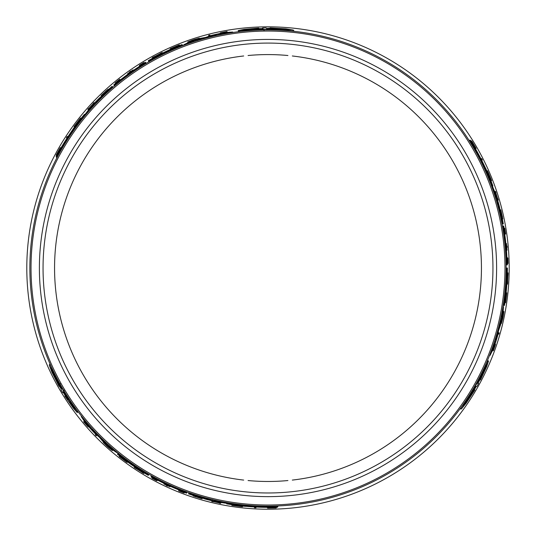 <?xml version="1.0" encoding="UTF-8"?>
<svg xmlns="http://www.w3.org/2000/svg" width="536" height="536" viewBox="0 0 536 536"><rect width="100%" height="100%" fill="white"/><g stroke="black" fill="none" stroke-linecap="round" stroke-linejoin="round"><path stroke-width="0.8" d="M268 506.165A238.138 238.138 0 0 1 29.862 268.027A238.138 238.138 0 0 1 268 29.889A238.138 238.138 0 0 1 506.138 268.027A238.138 238.138 0 0 1 268 506.165M268 492.979A224.953 224.953 0 0 1 43.047 268.027A224.953 224.953 0 0 1 268 43.081A224.953 224.953 0 0 1 492.953 268.027A224.953 224.953 0 0 1 268 492.979M503.545 312.83L501.401 323.483L502.708 318.625A240.101 240.101 0 0 0 503.183 316.374L503.92 311.517A239.894 239.894 0 0 1 503.009 316.213L503.049 316.213A239.94 239.94 0 0 0 503.585 313.52L501.823 321.654L503.545 312.83L503.083 312.83M494.869 344.494L495.237 344.494L493.261 350.229L495.184 345.418M493.261 350.229L492.631 350.229L492.443 350.745L493.341 350.745L495.519 344.313L493.736 348.929M494.989 344.139L495.519 344.313M500.745 210.494L502.567 217.81M475.66 386.469L473.65 389.927L472.987 389.927L473.65 389.927L472.987 389.927L461.422 408.948L466.199 403.119L474.889 389.927L474.226 389.927L476.229 386.469L476.906 386.469L478.615 383.408L477.945 383.408L479.814 379.93L480.464 379.93L486.661 366.611L488.551 360.916L478.608 379.93L479.258 379.93L474.983 386.469L475.66 386.469M271.276 29.916L271.075 29.56L293.326 30.063L293.849 30.961L291.597 31.061M271.229 29.828L267.223 29.802M264.047 30.425L263.712 29.842L259.752 29.949M240.965 31.43L238.62 31.376L238.172 30.585L259.605 29.688L259.277 29.125L267.082 29.56L266.74 28.971L270.74 28.984L271.075 29.56M225.79 31.912L226.963 31.523L227.411 32.294L226.902 32.395M220.423 34.693L216.551 35.517M197.255 40.642L193.992 41.681M79.697 121.002L78.705 122.201M71.281 133.819L71.02 133.364L78.457 121.779L78.913 122.563L74.819 128.781M60.581 151.031L56.608 157.45L56.113 156.592L63.55 145.001A238.614 238.614 0 0 1 71.02 133.364M98.356 100.909L93.365 106.128M489.482 178.468L488.939 177.007M482.588 164.773L483.117 164.773L489.428 177.007L488.524 177.007L485.187 170.354M473.033 146.898L469.462 140.251L470.454 140.251L476.772 152.485A238.614 238.614 0 0 1 483.117 164.773M497.555 204.672L495.525 197.737M509.2 268.027A241.2 241.2 0 0 0 268 26.827A241.2 241.2 0 0 0 26.8 268.027A241.2 241.2 0 0 0 268 509.227A241.2 241.2 0 0 0 509.2 268.027M493.864 343.496L495.09 339.73M500.296 320.454L501.026 317.111M461.422 408.948L460.384 408.948L461.422 406.951M472.678 389.927L474.695 386.469M476.323 383.408L478.313 379.93M486.42 362.912L487.639 360.916L488.551 360.916M208.089 498.507L215.11 500.222M250.131 505.495L249.863 505.957L236.115 505.301L236.564 504.517L243.994 504.952M270.385 506.158L277.929 506.393L277.434 507.25L263.679 506.607A238.614 238.614 0 0 1 249.863 505.957M234.822 504.617L236.356 504.878M89.713 425.899L92.359 428.847M106.45 442.991L108.982 445.295M60.146 384.245L59.938 384.6L49.252 365.076L49.768 364.178L50.98 366.075M60.427 383.756L60.092 384.339L62.082 387.816M64.206 390.255L63.871 390.838L65.935 394.215M76.621 409.745L77.74 411.802L77.284 412.586L65.787 394.476L65.466 395.032L61.935 388.064L61.6 388.654L59.61 385.183L59.938 384.6M84.621 422.643L83.696 421.819L84.145 421.048L84.48 421.443M88.346 426.267L88.159 426.589L84.179 422.013L87.388 426.08M111.428 449.617L103.281 442.435L106.832 445.999A240.101 240.101 0 0 0 108.54 447.533L112.379 450.602A239.894 239.894 0 0 1 108.768 447.46L108.748 447.5A239.94 239.94 0 0 0 110.811 449.309L104.647 443.721L111.428 449.617L111.662 449.215M101.8 95.234L107.227 89.994M83.696 421.819L88.179 426.924L85.07 423.072M88.594 426.555L88.179 426.924M201.456 498.359L194.206 496.282M189.027 41.647L199.318 38.177L194.461 39.47A240.101 240.101 0 0 0 192.277 40.18L187.701 41.969A239.894 239.894 0 0 1 192.223 40.414L192.203 40.381A239.94 239.94 0 0 0 189.603 41.259L197.523 38.719L189.027 41.647L189.255 42.043M220.792 33.326L220.604 33.004L226.554 31.845L221.428 32.589M226.963 31.523L220.303 32.857L225.194 32.086M220.417 33.4L220.303 32.857M275.718 28.261L287.464 29.514L276.402 29.447L276.107 28.937L266.633 28.73L276.013 28.77L275.718 28.261M282.66 29.587L276.214 29.118M253.856 29.058L263.075 28.77L253.943 29.212L254.225 29.694L253.856 29.058M267.276 29.895L267.082 29.56M270.291 28.207L266.459 28.475L266.117 27.892L262.613 27.946L262.948 28.529L259.002 28.643L258.674 28.08L244.041 29.38L238.172 30.585M293.326 30.063L285.896 28.837L270.124 27.905M254.225 29.694L243.371 29.989L253.575 28.576M254.044 29.386L248.208 29.962M259.806 30.029L259.605 29.688M210.313 35.825L209.878 35.068A240.101 240.101 0 0 0 208.544 35.41L208.759 35.778A239.686 239.686 0 0 1 210.092 35.443M209.06 36.294L208.759 35.778M225.06 32.086L220.604 33.004M221.556 32.589L225.703 31.765M159.051 54.23A239.96 239.96 0 0 0 155.386 56.133L153.618 56.923A240.101 240.101 0 0 0 152.164 57.721L157.35 55.409L162.194 52.501A240.101 240.101 0 0 0 160.706 53.238L159.051 54.23M152.512 58.317L152.164 57.721M157.289 55.302L155.688 55.999A239.934 239.934 0 0 1 158.77 54.397L157.289 55.302M162.542 53.104L162.194 52.501M170.441 49.399L170.301 49.158A239.686 239.686 0 0 1 171.52 48.615L179.513 45.272L179.305 44.91A240.101 240.101 0 0 0 178.059 45.413L171.312 48.26A240.101 240.101 0 0 0 170.093 48.796L170.301 49.158M188.076 42.619L187.701 41.969M183.928 45.225L183.687 44.81A238.614 238.614 0 0 1 190.635 42.304L195.077 40.254L200.236 39.242A238.614 238.614 0 0 1 212.953 35.852L217.951 34.137L223.512 33.601A238.614 238.614 0 0 1 232.684 32.046L224.825 32.549A239.404 239.404 0 0 0 211.539 35.376L205.61 37.433L200.799 38.25A239.404 239.404 0 0 0 190.025 41.674L183.687 44.81M190.876 42.726L190.635 42.304M195.506 40.997L195.077 40.254M200.477 39.664L200.236 39.242M213.201 36.281L212.953 35.852M218.393 34.9L217.951 34.137M223.767 34.036L223.512 33.601M232.939 32.488L232.684 32.046M254.634 507.324L254.399 507.726A240.081 240.081 0 0 0 255.88 507.806L256.114 507.404A239.666 239.666 0 0 1 254.634 507.324L254.835 506.982M256.315 507.056L256.114 507.404M153.464 478.259L153.323 478.507A239.686 239.686 0 0 1 152.13 477.851L151.936 478.192A240.081 240.081 0 0 0 156.733 480.772L156.753 480.738A240.041 240.041 0 0 1 153.149 478.809L153.323 478.507M157.068 480.182L156.753 480.738M167.627 485.723A239.719 239.719 0 0 0 169.979 486.795L169.999 486.768A239.686 239.686 0 0 1 163.922 483.941L163.909 483.975A239.719 239.719 0 0 0 166.408 485.16L166.227 485.475A240.081 240.081 0 0 0 167.446 486.038L167.627 485.723M170.281 486.279L169.999 486.768M164.204 483.459L163.922 483.941M195.901 496.952C193.248 495.921 195.064 496.383 201.348 498.333L193.074 495.914L201.328 498.587M202.313 498.051L202.052 498.507M202.447 498.098L202.025 498.822M270.338 507.425L270.09 507.86A239.84 239.84 0 0 1 268.851 507.867L268.938 507.719A239.686 239.686 0 0 1 267.786 507.719L267.558 508.108A240.081 240.081 0 0 0 268.717 508.108L274.64 508.021A240.081 240.081 0 0 0 276.167 507.974L270.693 507.887L275.712 507.592A239.686 239.686 0 0 1 274.224 507.639L270.09 507.86M276.563 507.284L276.167 507.974M184.223 492.812L184.243 492.772A239.84 239.84 0 0 1 179.895 491.103L179.955 490.996A239.719 239.719 0 0 0 184.304 492.664L184.324 492.638A239.686 239.686 0 0 1 178.83 490.514L178.635 490.855A240.081 240.081 0 0 0 184.123 492.979L184.143 492.953A240.048 240.048 0 0 1 179.795 491.284L179.875 491.144A239.887 239.887 0 0 0 184.223 492.812L184.143 492.953M184.464 492.39L184.243 492.772M179.111 490.031L178.83 490.514M213.16 501.562A239.887 239.887 0 0 0 219.311 502.922L219.211 503.103A240.081 240.081 0 0 0 220.584 503.384L220.792 503.023A239.686 239.686 0 0 1 219.412 502.741L219.325 502.902A239.867 239.867 0 0 1 213.174 501.542L213.268 501.388A239.686 239.686 0 0 1 211.908 501.066L211.707 501.415A240.081 240.081 0 0 0 213.06 501.743L213.16 501.562M221.08 502.527L220.792 503.023M219.653 502.326L219.325 502.902M148.928 61.794L148.693 61.385A238.614 238.614 0 0 1 182.515 45.252L182.113 44.562A239.404 239.404 0 0 0 148.298 60.695L148.392 60.863A239.217 239.217 0 0 1 175.332 47.49L175.332 47.49M175.533 47.831L175.533 47.831A238.822 238.822 0 0 0 148.586 61.205L148.693 61.385M182.756 45.674L182.515 45.252M175.379 47.57A239.13 239.13 0 0 0 148.439 60.943L148.392 60.863M67.449 136.807L67.214 136.405A240.081 240.081 0 0 0 66.41 137.651L66.638 138.047A239.666 239.666 0 0 1 67.449 136.807L67.65 137.149M143.199 63.724L143.058 63.476A239.686 239.686 0 0 1 144.224 62.772L144.023 62.437A240.081 240.081 0 0 0 139.394 65.298L139.414 65.332A240.041 240.041 0 0 1 142.884 63.174L143.058 63.476M130.576 71.174A240.081 240.081 0 0 0 129.478 71.945L129.658 72.253A239.719 239.719 0 0 0 127.555 73.76L127.568 73.787A239.686 239.686 0 0 1 133.049 69.941L133.035 69.915A239.719 239.719 0 0 0 130.751 71.482L130.576 71.174M127.849 74.276L127.568 73.787M101.639 96.132L101.378 95.683L108.111 89.204L101.666 95.006M105.8 91.127C108.017 89.344 106.711 90.691 101.88 95.153L101.378 95.683M101.532 96.225L101.116 95.495M60.535 147.996L60.307 147.608A240.081 240.081 0 0 0 59.731 148.606L56.843 153.785A240.081 240.081 0 0 0 56.119 155.132L58.933 150.435L56.675 154.924A239.686 239.686 0 0 1 57.379 153.618L59.255 149.926A239.84 239.84 0 0 1 59.864 148.847L59.952 149.001A239.686 239.686 0 0 1 60.535 147.996L60.695 148.278M56.521 155.822L56.119 155.132M118.925 80.299L118.925 80.299A239.719 239.719 0 0 0 115.307 83.227L115.247 83.127A239.84 239.84 0 0 1 118.865 80.199M115.468 83.509L115.32 83.261A239.686 239.686 0 0 1 119.91 79.562L119.709 79.221A240.081 240.081 0 0 0 115.126 82.913L115.139 82.946A240.048 240.048 0 0 1 118.758 80.011L118.845 80.152A239.887 239.887 0 0 0 115.22 83.087L115.247 83.127M120.185 80.045L119.91 79.562M94.376 103.193L94.028 102.584A240.081 240.081 0 0 0 93.07 103.595L93.17 103.77A239.887 239.887 0 0 0 88.922 108.419L88.822 108.239A240.081 240.081 0 0 0 87.884 109.29L88.092 109.652A239.686 239.686 0 0 1 89.023 108.6L88.936 108.44A239.867 239.867 0 0 1 93.184 103.79L93.277 103.951A239.686 239.686 0 0 1 94.229 102.939M74.873 125.411A240.081 240.081 0 0 0 74.015 126.576L74.243 126.965A239.666 239.666 0 0 1 75.094 125.799L80.762 118.416L80.541 118.034A240.081 240.081 0 0 0 79.65 119.16L74.873 125.411M75.241 126.047L74.939 125.525M85.137 423.185L88.159 426.589M63.777 143.702L64.126 143.058A239.13 239.13 0 0 1 69.814 134.221L63.724 143.769M78.457 121.779A239.404 239.404 0 0 0 73.09 129.009L72.226 130.402A239.311 239.311 0 0 0 61.667 146.797L60.776 148.137A239.404 239.404 0 0 0 56.113 156.592M63.818 145.47L63.55 145.001M138.315 67.482A238.828 238.828 0 0 0 120.721 80.025C118.999 81.331 118.979 81.298 120.66 79.918A238.942 238.942 0 0 1 138.255 67.382C140.09 66.25 140.11 66.283 138.315 67.482L138.255 67.382C140.09 66.25 140.11 66.283 138.315 67.482M120.721 80.025C118.999 81.331 118.979 81.298 120.66 79.918L120.721 80.025M116.694 83.02L114.074 85.499L117.605 82.779A238.614 238.614 0 0 1 145.993 62.967L145.598 62.283A239.404 239.404 0 0 0 139.192 66.23L139.327 66.471A239.13 239.13 0 0 0 120.928 79.475L119.521 80.233A239.404 239.404 0 0 0 113.759 84.929L116.426 83.248M114.389 86.055L114.074 85.499M146.228 63.382L145.993 62.967M84.433 114.342A239.404 239.404 0 0 0 79.428 120.533L79.857 121.27A238.614 238.614 0 0 1 89.13 110.101L94.671 103.274L102.262 96.366A238.614 238.614 0 0 1 112.567 86.986L112.165 86.289A239.404 239.404 0 0 0 106.483 91.314L106.751 91.783L99.448 98.014A239.404 239.404 0 0 0 90.999 106.825L84.715 114.825L84.433 114.342M80.112 121.719L79.857 121.27M89.378 110.537L89.13 110.101M102.51 96.795L102.262 96.366M112.808 87.401L112.567 86.986M71.724 404.204L68.487 399.126L68.119 399.762L63.275 391.943L68.206 399.608L68.487 399.126L74.169 408.378L67.838 400.251L68.119 399.762L67.838 400.251M56.89 380.553L61.452 388.895L56.789 380.721L56.494 381.23L51.704 370.43L57.178 380.044L56.789 380.721M62.129 387.729L61.935 388.064M60.092 384.339L59.61 385.183L60.092 384.339M59.161 385.954L61.312 389.143L60.977 389.732L62.772 392.741L63.107 392.158L65.184 395.521L64.863 396.077L73.298 408.104L77.284 412.586M49.252 365.076L51.912 372.131L58.987 386.255M107.629 444.324L107.2 445.068L103.743 441.108A238.614 238.614 0 0 1 94.45 431.795L90.47 428.318L87.221 423.775A238.614 238.614 0 0 1 81.291 416.606L85.653 423.165A239.404 239.404 0 0 0 94.745 433.255L99.495 437.363L102.604 441.121A239.404 239.404 0 0 0 110.959 448.733L116.841 452.659A238.614 238.614 0 0 1 111.2 447.895L107.2 445.068M111.441 447.473L111.2 447.895M103.991 440.686L103.743 441.108M90.912 427.554L90.47 428.318M94.698 431.359L94.45 431.795M87.475 423.34L87.221 423.775M81.546 416.164L81.291 416.606M118.054 453.034L117.411 454.146A239.404 239.404 0 0 0 148.298 475.365L148.392 475.198A239.217 239.217 0 0 1 123.34 458.555L123.34 458.555M123.387 458.474A239.13 239.13 0 0 0 148.439 475.117L148.392 475.198M148.928 474.266L148.693 474.675A238.614 238.614 0 0 1 117.813 453.449M117.083 452.243L116.841 452.659M123.541 458.206A238.822 238.822 0 0 0 148.586 474.856L148.532 474.956A238.942 238.942 0 0 1 123.481 458.307L123.481 458.307M95.75 434.086L95.314 434.843A240.101 240.101 0 0 0 96.272 435.828L96.487 435.46A239.686 239.686 0 0 1 95.529 434.475M96.781 434.944L96.487 435.46M120.178 457.235L126.02 461.65A240.101 240.101 0 0 0 127.092 462.434L127.3 462.079A239.686 239.686 0 0 1 126.228 461.295L119.327 456.036L119.119 456.397A240.101 240.101 0 0 0 120.178 457.235M139.126 470.266L140.532 471.305A239.934 239.934 0 0 1 137.605 469.442L139.126 470.266M134.596 466.823L134.248 467.425A240.101 240.101 0 0 0 135.628 468.343L137.316 469.281A239.96 239.96 0 0 0 140.8 471.499L142.368 472.638A240.101 240.101 0 0 0 143.782 473.502L139.186 470.166L134.248 467.425M148.586 61.205L148.532 61.104A238.942 238.942 0 0 1 175.473 47.731M66.839 138.395L66.638 138.047M139.735 65.881L139.414 65.332M133.33 70.43L133.049 69.941M59.509 150.361L59.255 149.926M88.38 110.148L88.092 109.652M89.264 109.016L88.936 108.44M112.748 449.952L112.379 450.602M87.328 425.973L84.534 422.797M65.988 394.127L65.787 394.476M54.176 374.557L56.99 380.372M144.13 472.899L143.782 473.502M241.421 505.957L241.12 506.48L232.048 504.986L231.827 505.368A240.081 240.081 0 0 0 233.247 505.582L241.053 506.594A240.081 240.081 0 0 0 242.486 506.755L242.714 506.359A239.666 239.666 0 0 1 241.28 506.205L241.12 506.48M236.115 505.301A239.404 239.404 0 0 0 245.059 506.332L246.694 506.393A239.311 239.311 0 0 0 266.178 507.337L267.786 507.438A239.404 239.404 0 0 0 277.434 507.25M263.953 506.131L263.679 506.607M262.439 507.056L261.709 507.076A239.13 239.13 0 0 1 251.216 506.567L262.526 507.069M186.89 492.597L182.769 490.902A238.614 238.614 0 0 1 151.413 476.223L151.018 476.913A239.404 239.404 0 0 0 157.638 480.484L157.778 480.243A239.13 239.13 0 0 0 178.247 489.676L179.6 490.52A239.404 239.404 0 0 0 186.555 493.154L187.211 492.048M151.655 475.814L151.413 476.223M178.816 489.582C180.82 490.42 180.8 490.453 178.763 489.683A238.942 238.942 0 0 1 159.105 480.718C157.209 479.693 157.229 479.66 159.165 480.611A238.828 238.828 0 0 0 178.816 489.582C180.82 490.42 180.8 490.453 178.763 489.683L178.816 489.582M186.642 492.993L183.426 491.572L186.843 492.678L186.655 492.986M159.105 480.718C157.209 479.693 157.229 479.66 159.165 480.611L159.105 480.718M220.919 501.468L220.665 501.904L211.981 500.517L202.206 497.395A238.614 238.614 0 0 1 188.927 493.16L188.525 493.857A239.404 239.404 0 0 0 195.72 496.262L195.988 495.8L205.04 499.009A239.404 239.404 0 0 0 216.892 501.917L226.963 503.358L226.681 503.847A239.404 239.404 0 0 0 234.547 505.086L234.976 504.349A238.614 238.614 0 0 1 220.665 501.904M235.23 503.9L234.976 504.349M202.454 496.973L202.206 497.395M189.168 492.745L188.927 493.16M471.787 394.597L464.833 404.144L470.42 394.597L471.003 394.597L475.928 386.496L471.198 394.597L471.787 394.597M467.164 399.943L470.796 394.597M482.032 375.267L477.67 383.394L481.851 375.267L481.288 375.267L482.032 375.267M474.595 386.469L474.983 386.469M472.578 389.927L472.987 389.927M474.548 389.927L474.889 389.927M481.288 375.267L486.46 365.72L482.588 375.267M481.65 375.267L484.075 369.92M478.213 379.93L478.608 379.93M481.918 159.956L482.38 159.956A240.081 240.081 0 0 0 481.71 158.636L481.248 158.636A239.666 239.666 0 0 1 481.918 159.956L481.522 159.956M480.846 158.636L481.248 158.636M497.937 334.176L498.808 334.176A240.101 240.101 0 0 0 499.183 332.849L498.755 332.849A239.686 239.686 0 0 1 498.38 334.176M498.158 332.849L498.755 332.849M507.331 262.104L507.612 262.104A239.686 239.686 0 0 1 507.646 263.464L508.034 263.464A240.081 240.081 0 0 0 507.873 258.024L507.833 258.024A240.041 240.041 0 0 1 507.967 262.104L507.612 262.104M507.197 258.024L507.833 258.024M506.714 246.111A239.719 239.719 0 0 0 506.466 243.532L506.433 243.532A239.686 239.686 0 0 1 507.023 250.205L507.056 250.205A239.719 239.719 0 0 0 506.835 247.444L507.197 247.444A240.081 240.081 0 0 0 507.076 246.111L506.714 246.111M505.87 243.532L506.433 243.532M506.466 250.205L507.023 250.205M502.306 216.008C502.735 218.822 502.225 217.02 500.778 210.601L502.815 218.976L501.006 210.494M500.048 209.904L500.57 209.904M500.021 209.77L500.858 209.77M474.152 146.301L474.655 146.301A239.84 239.84 0 0 1 475.278 147.373L475.104 147.373A239.686 239.686 0 0 1 475.687 148.371L476.136 148.371A240.081 240.081 0 0 0 475.559 147.373L472.518 142.288A240.081 240.081 0 0 0 471.714 140.988L474.373 145.772L471.613 141.571A239.686 239.686 0 0 1 472.397 142.837L474.655 146.301M472.062 142.837L472.397 142.837M470.916 140.988L471.714 140.988M471.278 141.571L471.613 141.571M493.803 348.815L495.237 344.494M493.589 349.532L493.341 350.745M495.123 345.526L493.763 349.532M504.557 228.195L504.51 228.195A239.84 239.84 0 0 1 505.234 232.792L505.12 232.792A239.719 239.719 0 0 0 504.389 228.195L504.356 228.195A239.686 239.686 0 0 1 505.26 234.011L505.656 234.011A240.081 240.081 0 0 0 504.751 228.195L504.718 228.195A240.048 240.048 0 0 1 505.448 232.792L505.287 232.792A239.887 239.887 0 0 0 504.557 228.195L504.718 228.195M504.704 234.011L505.26 234.011M497.663 198.755A239.887 239.887 0 0 0 495.767 192.752L495.974 192.752A240.081 240.081 0 0 0 495.525 191.412L495.117 191.412A239.686 239.686 0 0 1 495.559 192.752L495.746 192.752A239.867 239.867 0 0 1 497.643 198.755L497.462 198.755A239.686 239.686 0 0 1 497.857 200.089L498.266 200.089A240.081 240.081 0 0 0 497.87 198.755L497.663 198.755M494.54 191.412L495.117 191.412M495.076 192.752L495.746 192.752M507.632 280.583A239.96 239.96 0 0 0 507.813 276.455L508.014 274.526A240.101 240.101 0 0 0 508.054 272.871L507.458 278.519L507.558 284.16A240.101 240.101 0 0 0 507.666 282.505L507.632 280.583M507.358 272.871L508.054 272.871M507.579 278.519L507.78 276.784A239.934 239.934 0 0 1 507.625 280.254L507.579 278.519M506.862 284.16L507.558 284.16M506.118 292.857L506.399 292.857A239.686 239.686 0 0 1 506.259 294.177L505.153 302.78L505.575 302.78A240.101 240.101 0 0 0 505.763 301.446L506.674 294.177A240.101 240.101 0 0 0 506.815 292.857L506.399 292.857M487.338 172.083L487.941 172.083L491.184 180.686L491.626 180.686A240.081 240.081 0 0 0 491.103 179.352L488.075 172.083A240.081 240.081 0 0 0 487.492 170.763L487.043 170.763A239.666 239.666 0 0 1 487.626 172.083L487.941 172.083M503.177 311.517L503.92 311.517M489.428 177.007A239.404 239.404 0 0 0 485.851 168.746L485.08 167.299A239.311 239.311 0 0 0 476.156 149.959L475.439 148.512A239.404 239.404 0 0 0 470.454 140.251M476.229 152.485L476.772 152.485M477.784 153.336L478.166 153.959A239.13 239.13 0 0 1 482.97 163.299L477.75 153.249M506.138 268.027L506.614 268.027A238.614 238.614 0 0 1 503.673 305.386L504.477 305.386A239.404 239.404 0 0 0 507.404 268.027L507.217 268.027A239.217 239.217 0 0 1 505.327 298.05L505.327 298.05M504.932 298.05L504.932 298.05A238.822 238.822 0 0 0 506.822 268.027L506.614 268.027M503.19 305.386L503.673 305.386M505.234 298.05A239.13 239.13 0 0 0 507.13 268.027L507.217 268.027M506.822 268.027L506.942 268.027A238.942 238.942 0 0 1 505.046 298.05M503.036 225.991L503.632 230.406A238.614 238.614 0 0 1 506.594 264.898L507.384 264.898A239.404 239.404 0 0 0 507.17 257.38L506.889 257.38A239.13 239.13 0 0 0 504.825 234.935L504.878 233.341A239.404 239.404 0 0 0 503.686 226.004L503.88 229.502L503.13 225.991L502.4 225.991M506.118 264.898L506.594 264.898M504.456 234.487C504.188 232.336 504.229 232.336 504.577 234.487A238.942 238.942 0 0 1 506.641 255.994C506.701 258.144 506.661 258.144 506.52 255.994A238.828 238.828 0 0 0 504.456 234.487C504.188 232.336 504.229 232.336 504.577 234.487L504.456 234.487M503.813 229.16L503.88 229.502M506.641 255.994C506.701 258.144 506.661 258.144 506.52 255.994L506.641 255.994M502.989 306.619L503.472 306.619A238.614 238.614 0 0 1 502.165 313.888L501.716 318.766L500.021 323.737A238.614 238.614 0 0 1 496.597 336.447L495.579 341.633L493.267 346.718A238.614 238.614 0 0 1 490.031 355.435L493.522 348.38A239.404 239.404 0 0 0 497.716 335.462L498.473 330.886L500.597 324.722A239.404 239.404 0 0 0 503.016 313.681L503.472 306.619M501.683 313.888L502.165 313.888M500.858 318.766L501.716 318.766M499.532 323.737L500.021 323.737M496.102 336.447L496.597 336.447M494.701 341.633L495.579 341.633M492.765 346.718L493.267 346.718M489.515 355.435L490.031 355.435M493.703 192.089L494.205 192.089L497.348 200.303L499.532 210.326A238.614 238.614 0 0 1 502.507 223.941L503.311 223.941A239.404 239.404 0 0 0 501.797 216.511L501.261 216.511L499.512 207.064A239.404 239.404 0 0 0 496.108 195.345L492.323 185.905L492.879 185.905A239.404 239.404 0 0 0 490.025 178.468L489.167 178.468A238.614 238.614 0 0 1 494.205 192.089M488.658 178.468L489.167 178.468M499.043 210.326L499.532 210.326M502.024 223.941L502.507 223.941M31.021 268.027A236.979 236.979 0 0 1 268 31.048A236.979 236.979 0 0 1 504.979 268.027A236.979 236.979 0 0 1 268 505.013A236.979 236.979 0 0 1 31.021 268.027M496.611 268.027A228.611 228.611 0 0 1 268 496.644A228.611 228.611 0 0 1 39.389 268.027A228.611 228.611 0 0 1 268 39.416A228.611 228.611 0 0 1 496.611 268.027M117.846 83.201L117.605 82.779M95.106 104.031L94.671 103.274M96.413 102.664L95.978 101.914M183.011 490.487L182.769 490.902M212.417 499.76L211.981 500.517M210.588 499.311L210.152 500.068M503.15 230.406L503.632 230.406M496.477 200.303L497.348 200.303M497.006 202.112L497.877 202.112M243.686 55.972A213.449 213.449 0 0 0 243.686 480.089M248.074 480.544A213.449 213.449 0 0 0 287.926 480.544M292.314 480.089A213.449 213.449 0 0 0 292.314 55.972M500.899 323.483L501.401 323.483M103.528 441.999L103.281 442.435M199.573 38.612L199.325 38.177M226.875 32.395L226.554 31.845M193.315 495.492L193.074 495.914M108.352 89.626L108.111 89.204M84.494 421.464L84.179 422.013M502.326 218.976L502.815 218.976M287.926 55.516A213.449 213.449 0 0 0 248.074 55.516"/></g></svg>
